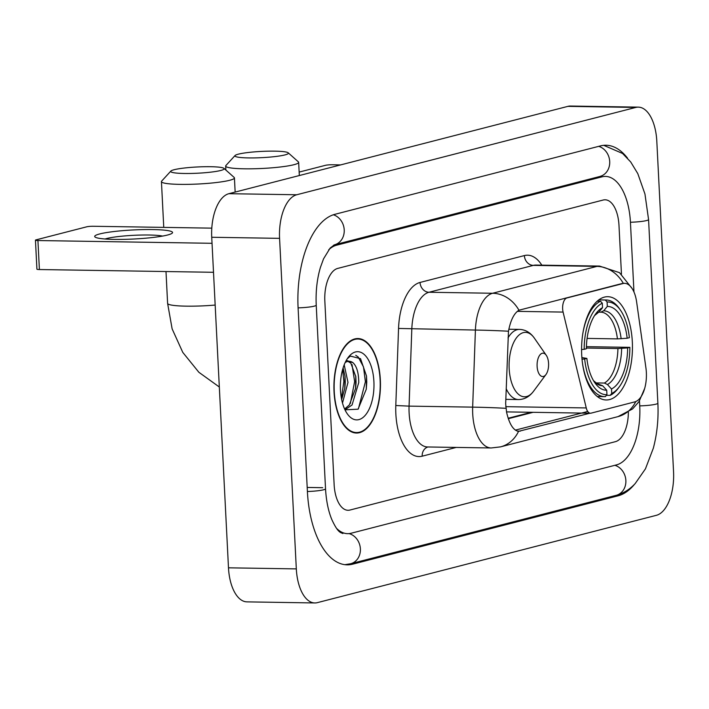 <?xml version="1.0" encoding="UTF-8"?>
<svg xmlns="http://www.w3.org/2000/svg" width="709" height="709" viewBox="0 0 709 709"><rect width="100%" height="100%" fill="white"/><g stroke="black" fill="none" stroke-linecap="round" stroke-linejoin="round"><path stroke-width="1.06" d="M622.821 283.556A26.313 12.957 90.9 0 1 624.558 283.343A26.313 12.957 90.9 0 1 636.611 301.848L645.934 367.989A26.313 12.957 90.9 0 1 646.36 372.473A26.313 12.957 90.9 0 1 634.785 401.888L591.067 413.152A9.74 4.795 -89.1 0 1 590.42 413.223A9.74 4.795 -89.1 0 1 586.254 407.941L563.088 312.084A9.74 4.795 -89.1 0 1 562.636 308.849A9.74 4.795 -89.1 0 1 566.916 297.957L623.84 283.334M632.322 341.818A51.642 25.427 90.9 0 0 607.835 296.699A51.642 25.427 90.9 0 0 581.708 354.854A51.642 25.427 90.9 0 0 606.195 399.973A51.642 25.427 90.9 0 0 632.322 341.818M380.343 379.82A47.255 23.273 90.9 0 0 357.939 338.539A47.255 23.273 90.9 0 0 334.028 391.749A47.255 23.273 90.9 0 0 356.432 433.039A47.255 23.273 90.9 0 0 380.343 379.82M590.03 413.187L518.527 431.356C513.272 430.39 509.292 424 506.581 412.204L505.659 403.784L508.477 331.227C510.569 320.238 514.06 313.236 518.961 310.223L621.988 283.547M518.687 431.356L518.527 431.356A34.103 29.415 75.6 0 1 500.572 446.865L618.035 416.608A34.103 29.415 -104.4 0 0 635.778 401.551M587.743 411.486L515.354 430.133M334.143 484.743A29.229 14.393 90.9 0 0 348.004 510.276A29.229 14.393 90.9 0 0 349.936 510.046L615.43 441.663A29.229 14.393 90.9 0 0 628.36 412.097A29.229 14.393 90.9 0 1 615.43 441.663L349.936 510.046A29.229 14.393 90.9 0 1 348.004 510.276A29.229 14.393 90.9 0 1 334.143 484.743L324.837 301.103L334.143 484.743M621.456 274.144L618.984 225.338A29.229 14.393 90.9 0 0 605.123 199.796A29.229 14.393 90.9 0 0 603.191 200.027L337.697 268.419A29.229 14.393 90.9 0 0 324.837 301.103A29.229 14.393 90.9 0 1 337.697 268.419L603.191 200.027A29.229 14.393 90.9 0 1 605.123 199.796A29.229 14.393 90.9 0 1 618.984 225.338L621.456 274.144M340.63 164.905L332.069 164.772A4.874 0.567 -2.9 0 0 325.449 165.321L299.145 172.092M334.267 391.687A46.767 23.034 90.9 0 0 356.441 432.552A46.767 23.034 90.9 0 0 380.104 379.882A46.767 23.034 90.9 0 0 357.93 339.026A46.767 23.034 90.9 0 0 334.267 391.687M344.193 364.825L347.986 382.381L342.5 403.058M343.085 367.944L345.035 376.452L345.292 382.337L344.858 388.124L341.658 399.548M346.302 360.358L352.967 362.68A24.363 12 90.9 0 0 349.094 361.298A24.363 12 90.9 0 0 345.168 362.556M352.967 362.68C356.76 366.252 358.692 372.881 358.754 382.55L352.054 404.981L344.982 409.82L358.072 409.19L366.296 389.17L366.775 382.071L366.491 376.009L360.526 358.665L350.352 356.086L347.242 358.816M347.942 361.386L350.831 363.15L355.803 376.63L356.069 382.506L355.626 388.293L349.36 404.936L344.609 409.013M373.9 381.486A34.103 16.794 90.9 0 0 348.128 357.522A34.103 16.794 90.9 0 0 340.471 390.092A34.103 16.794 90.9 0 0 347.242 413.755A34.103 16.794 90.9 0 0 365.534 414.96A34.103 16.794 90.9 0 0 373.9 381.486M355.767 355.298L358.24 357.061L363.487 366.89L365.401 381.752L358.391 408.871M352.018 364.586L354.633 381.584L350.343 403.545M342.66 369.38L343.865 381.415L341.419 398.334M366.491 376.045L366.269 389.347M355.75 376.116L355.546 388.816M344.973 375.947L344.778 388.647M238.348 154.163A26.8 3.128 -2.9 0 0 235.078 155.51A26.8 3.128 -2.9 0 0 253.45 157.921A26.8 3.128 -2.9 0 0 284.991 154.908A26.8 3.128 -2.9 0 0 288.226 152.825A26.8 3.128 -2.9 0 0 266.85 151.203A26.8 3.128 -2.9 0 0 238.348 154.163M288.226 152.825L298.374 161.865A36.54 4.263 177.1 0 1 298.657 162.352A36.54 4.263 177.1 0 1 293.96 164.701A36.54 4.263 177.1 0 1 253.007 168.786A36.54 4.263 177.1 0 1 225.666 166.048A36.54 4.263 177.1 0 1 225.896 165.534L235.078 155.51M598.786 299.889L605.291 299.996L607.09 301.963A46.377 22.839 90.9 0 1 620.543 310.303A46.377 22.839 90.9 0 1 629.37 337.679L627.164 338.246A41.902 20.632 90.9 0 0 607.312 306.439L603.687 310.799L600.762 312.173L598.813 312.146M587.087 338.406L617.433 338.884L627.164 338.246M586.414 346.666L629.867 347.348A46.377 22.839 90.9 0 1 619.329 386.777L618.151 388.364A48.327 23.796 90.9 0 1 610.121 395.383L606.425 395.33M582.275 361.617A48.327 23.796 90.9 0 0 604.555 396.632A48.327 23.796 90.9 0 0 605.353 396.615L606.948 394.7A46.377 22.839 90.9 0 1 584.659 358.984L582 359.206M581.513 349.546L584.172 349.324A46.377 22.839 90.9 0 1 602.313 303.195L600.514 301.228A48.327 23.796 90.9 0 0 582.709 334.276M600.514 301.228L597.226 301.174M620.543 310.303L619.418 308.672A48.327 23.796 90.9 0 0 606.089 299.978A48.327 23.796 90.9 0 0 605.291 299.996M584.659 358.984L586.866 358.417A41.902 20.632 90.9 0 0 594.798 382.692A41.902 20.632 90.9 0 0 606.718 390.225L606.948 394.7M602.313 303.195L602.535 307.671A41.902 20.632 90.9 0 0 595.897 313.6A41.902 20.632 90.9 0 0 586.378 348.757L584.172 349.324M607.312 306.439L607.09 301.963M606.718 390.225L602.65 385.749L597.005 383.578L593.486 380.627M581.876 357.549L586.866 358.417M594.514 315.62L598.919 312.022L602.535 307.671M610.121 395.383L611.725 393.468A46.377 22.839 90.9 0 0 619.329 386.777M611.725 393.468L611.495 388.993A41.902 20.632 90.9 0 0 627.651 347.915L629.867 347.348M595.914 382.913L604.352 383.046L607.427 384.517L611.495 388.993M627.651 347.915L617.92 348.544L586.387 348.048M174.122 169.726A26.8 3.128 -2.9 0 0 170.851 171.082A26.8 3.128 -2.9 0 0 189.223 173.483A26.8 3.128 -2.9 0 0 220.765 170.47A26.8 3.128 -2.9 0 0 224 168.387A26.8 3.128 -2.9 0 0 202.623 166.766A26.8 3.128 -2.9 0 0 174.122 169.726M224 168.387L234.147 177.427A36.54 4.263 177.1 0 1 234.431 177.915A36.54 4.263 177.1 0 1 229.734 180.272A36.54 4.263 177.1 0 1 188.78 184.349A36.54 4.263 177.1 0 1 161.439 181.61A36.54 4.263 177.1 0 1 161.67 181.096L170.851 171.082M537.112 366.34A11.69 5.761 90.9 0 0 545.948 374.556A11.69 5.761 90.9 0 0 548.571 363.389A11.69 5.761 90.9 0 0 546.249 355.28A11.69 5.761 90.9 0 0 539.974 354.863A11.69 5.761 90.9 0 0 537.112 366.34M99.712 233.943A38.977 4.546 177.1 0 1 147.197 229.539A38.977 4.546 177.1 0 1 171.791 233.474A38.977 4.546 177.1 0 1 167.554 235.016A38.977 4.546 177.1 0 1 127.771 239.27A38.977 4.546 177.1 0 1 95.564 237.338A38.977 4.546 177.1 0 1 99.712 233.943M162.512 236.088A31.178 3.634 -2.9 0 0 135.579 235.228A31.178 3.634 -2.9 0 0 106.722 238.516A31.178 3.634 -2.9 0 0 105.056 239.004M211.805 228.147L93.322 226.268A4.874 0.567 -2.9 0 0 86.693 226.818L36.079 239.855A4.874 0.567 -2.9 0 0 35.45 240.165A4.874 0.567 -2.9 0 0 37.931 240.537L39.394 269.535L213.515 272.291M212.044 243.302L37.931 240.537M39.394 269.535A4.874 0.567 177.1 0 1 36.921 269.163L35.45 240.165M336.483 528.285A52.617 25.914 90.9 0 0 347.632 533.664A52.617 25.914 90.9 0 0 351.115 533.239L616.608 464.856A52.617 25.914 90.9 0 0 639.748 406.027L639.483 400.895M633.97 292.019L630.443 222.387A52.617 25.914 90.9 0 0 605.495 176.417A52.617 25.914 90.9 0 0 602.012 176.833L336.518 245.217A52.617 25.914 90.9 0 0 328.684 249.825M296.318 568.893A38.977 19.196 90.9 0 0 314.805 602.951A38.977 19.196 90.9 0 0 317.375 602.641L656.41 515.31A38.977 19.196 90.9 0 0 673.55 471.733L656.809 141.18A38.977 19.196 90.9 0 0 638.322 107.13A38.977 19.196 90.9 0 0 635.743 107.44L296.716 194.762A38.977 19.196 90.9 0 0 279.576 238.348L296.318 568.893L228.484 567.82A38.977 19.196 90.9 0 0 246.962 601.87L314.805 602.951M638.322 107.13L570.488 106.049A38.977 19.196 90.9 0 0 567.909 106.359L228.883 193.69A38.977 19.196 90.9 0 0 211.734 237.267L228.484 567.82M627.545 158.178A83.795 41.264 90.9 0 0 605.991 145.239A83.795 41.264 90.9 0 0 600.443 145.903L334.958 214.295A83.795 41.264 90.9 0 0 298.099 307.99L307.405 491.629A83.795 41.264 90.9 0 0 347.135 564.843A83.795 41.264 90.9 0 0 352.674 564.169L618.168 495.786A83.795 41.264 90.9 0 0 634.59 484.203M566.083 297.94L566.916 297.957M505.721 406.665L586.254 407.941M517.286 311.357L563.088 312.084M456.215 447.423L422.183 456.188A9.74 8.402 75.6 0 1 427.926 446.971M422.183 456.188A48.717 23.991 -89.1 0 1 395.861 414.012A48.717 23.991 -89.1 0 1 395.799 405.521L398.547 328.444A48.717 23.991 -89.1 0 1 420.038 282.457L524.368 255.577A48.717 23.991 -89.1 0 1 541.827 265.166M505.907 408.313A34.103 1.188 -178 0 0 472.664 407.134L409.066 406.124A38.977 19.196 90.9 0 0 409.12 412.913A38.977 19.196 90.9 0 0 427.598 446.971L491.195 447.973A38.977 19.196 -89.1 0 1 472.717 413.923A38.977 19.196 -89.1 0 1 472.664 407.134L475.411 330.057A38.977 19.196 -89.1 0 1 492.604 293.26L596.943 266.389A34.103 29.415 75.6 0 1 623.291 283.343M518.961 310.223A34.103 29.415 -104.4 0 0 492.604 293.26L429.007 292.259A38.977 19.196 90.9 0 0 411.814 329.047L409.066 406.124L395.799 405.521M508.477 331.227A34.103 1.188 -178 0 0 475.411 330.057L398.547 328.444M524.368 255.577A9.74 8.402 75.6 0 0 533.336 265.379L596.943 266.389A38.977 19.196 -89.1 0 1 599.513 266.079L535.915 265.069A38.977 19.196 90.9 0 0 533.336 265.379L429.007 292.259A9.74 8.402 75.6 0 1 420.038 282.457M508.318 418.691L533.088 412.319M520.309 431.143L517.198 431.099M617.433 338.884A36.053 17.752 90.9 0 0 600.762 312.173M593.522 380.689A37.48 18.452 90.9 0 0 602.65 385.749M598.919 312.022A37.48 18.452 90.9 0 0 594.55 315.567M621.137 338.751A37.48 18.452 90.9 0 0 603.687 310.799M607.427 384.517A37.48 18.452 90.9 0 0 621.625 348.411M604.352 383.046A36.053 17.752 90.9 0 0 617.92 348.544M219.32 387.008L198.866 372.278L182.78 352.391L172.127 328.87L167.608 303.39A36.54 4.263 -2.9 0 0 215.173 305.056M508.858 329.242L519.529 329.41C525.475 329.65 530.421 332.565 534.373 338.158A32.224 15.864 90.9 0 0 517.091 337.014A32.224 15.864 90.9 0 0 509.177 368.645A32.224 15.864 90.9 0 0 533.523 391.288L545.948 374.556M506.199 388.727A35.078 17.273 90.9 0 0 518.421 399.557C524.368 399.513 529.401 396.756 533.523 391.288M519.529 329.41A35.078 17.273 90.9 0 0 508.007 337.927M603.731 145.327L622.573 153.472L630.718 161.98L637.799 173.634L644.951 193.991L648.567 219.551L657.872 403.182C658.626 418.895 657.11 433.908 653.326 448.203L645.438 468.862L635.167 483.6C629.707 489.458 623.379 493.375 616.192 495.334L350.698 563.726A15.589 13.444 -104.4 0 0 360.376 548.793A15.589 13.444 -104.4 0 0 349.085 533.602M307.396 491.505A15.589 1.817 -2.9 0 0 325.528 488.793L316.223 305.154C315.62 291.523 317.02 278.947 320.415 267.426L323.552 258.82L330.172 248.026L334.542 244.773L600.408 176.337M298.09 307.866A15.589 1.817 -2.9 0 0 316.223 305.154M333.336 214.774A15.589 13.444 75.6 0 1 344.228 230.079A15.589 13.444 75.6 0 1 334.542 244.773M598.715 146.355A15.589 13.444 75.6 0 1 609.713 161.625A15.589 13.444 75.6 0 1 600.036 176.39M648.567 219.551A15.589 1.817 177.1 0 1 630.434 222.263M657.872 403.182A15.589 1.817 177.1 0 1 639.74 405.894M616.192 495.334A15.589 13.444 -104.4 0 0 625.87 480.578A15.589 13.444 -104.4 0 0 614.871 465.299M211.734 237.267L279.576 238.348M228.883 193.69L296.716 194.762M567.909 106.359L635.743 107.44M614.668 495.733L618.168 495.786M307.192 487.446L322.684 487.695M333.576 245.172L336.518 245.217M598.511 176.78L602.012 176.833M624.558 283.343L623.778 283.334M506.518 411.894L590.42 413.223M491.195 447.973L500.572 446.865M632.18 288.616L619.489 272.646L599.513 266.079M644.667 388.443L639.075 401.533L632.57 408.951L618.035 416.608M508.176 418.248L531.307 412.284M353.109 432.499L356.441 432.552M354.597 338.973L357.93 339.026M225.87 170.045L225.666 166.048M597.288 396.517L604.555 396.632M598.821 299.863L606.089 299.978M299.322 175.548L298.657 162.352M167.608 303.39L165.995 271.538M163.761 227.385L161.439 181.61M505.818 399.362L518.421 399.557M546.249 355.28L534.373 338.158M235.149 192.077L234.431 177.915M342.917 533.531L340.276 532.432C339.567 531.564 337.262 531.342 331.83 519.591C328.329 511.109 326.229 500.846 325.528 488.793M344.884 564.674L350.698 563.726"/></g></svg>
